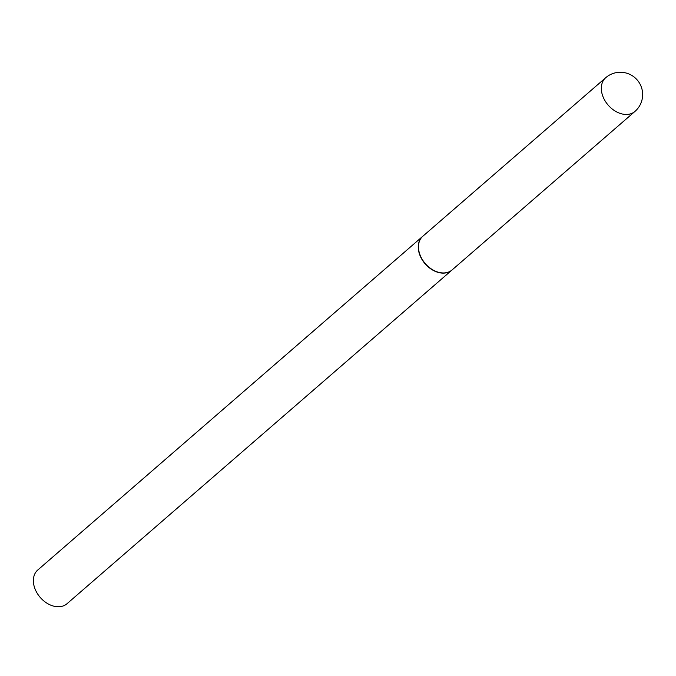 <?xml version="1.0" encoding="UTF-8"?>
<svg xmlns="http://www.w3.org/2000/svg" width="676" height="676" viewBox="0 0 676 676"><rect width="100%" height="100%" fill="white"/><g stroke="black" fill="none" stroke-linecap="round" stroke-linejoin="round"><path stroke-width="1.01" d="M634.95 111.43L452.092 269.935A22.316 16.106 -130.9 0 1 441.496 272.85A22.316 16.106 -130.9 0 1 421.207 257.556A22.316 16.106 -130.9 0 1 422.863 236.211L605.721 77.706A22.316 16.106 -130.9 0 0 601.75 92.502A22.316 16.106 -130.9 0 0 624.362 114.354A22.316 16.106 -130.9 0 0 634.95 111.43A22.316 22.316 0 0 0 642.2 90.119A22.316 22.316 0 0 0 605.721 77.706M451.99 270.02A22.316 16.106 -130.9 0 1 451.889 270.104A22.316 16.106 -130.9 0 1 432.75 270.113A22.316 16.106 -130.9 0 1 418.689 251.176A22.316 16.106 -130.9 0 1 422.661 236.38A22.316 16.106 -130.9 0 1 422.762 236.296M451.889 270.104L67 603.727A22.316 16.106 -130.9 0 1 47.852 603.736A22.316 16.106 -130.9 0 1 33.8 584.799A22.316 16.106 -130.9 0 1 37.772 570.003L422.661 236.38"/></g></svg>
